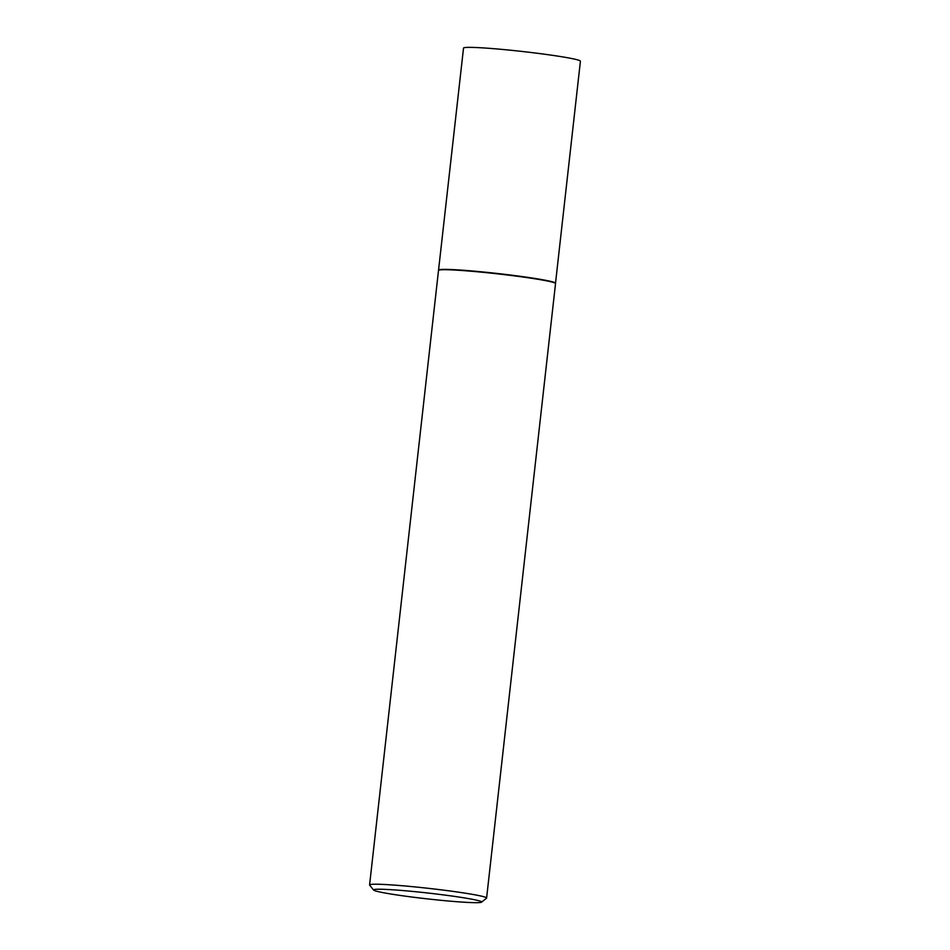 <?xml version="1.0" encoding="UTF-8"?>
<svg xmlns="http://www.w3.org/2000/svg" width="950" height="950" viewBox="0 0 950 950"><rect width="100%" height="100%" fill="white"/><g stroke="black" fill="none" stroke-linecap="round" stroke-linejoin="round"><path stroke-width="1.43" d="M438.615 270.097A58.817 3.183 6.4 0 1 438.615 270.073A58.817 3.183 6.4 0 1 481.021 271.783A58.817 3.183 6.4 0 1 546.214 280.428A58.817 3.183 6.4 0 1 555.513 283.183A58.817 3.183 6.4 0 1 555.513 283.207L580.414 61.204A58.817 3.183 6.4 0 0 571.128 58.413A58.817 3.183 6.4 0 0 505.649 49.744A58.817 3.183 6.4 0 0 463.517 48.094L438.52 270.394A58.876 3.183 6.4 0 1 480.961 272.116A58.876 3.183 6.4 0 1 546.226 280.761A58.876 3.183 6.4 0 1 555.536 283.516A58.876 3.183 6.4 0 1 555.536 283.551L486.602 898.059A58.876 3.183 6.4 0 1 486.495 898.225L481.555 902.168A54.387 2.945 -173.6 0 0 473.053 899.436A54.387 2.945 -173.6 0 0 411.113 891.29A54.387 2.945 -173.6 0 0 373.611 890.055A54.387 2.945 -173.6 0 0 382.137 892.466A54.387 2.945 -173.6 0 0 441.263 900.339A54.387 2.945 -173.6 0 0 481.555 902.168M373.611 890.055L369.657 885.115A58.876 3.183 6.4 0 1 369.586 884.937L438.508 270.429A58.876 3.183 6.4 0 1 438.52 270.394M369.586 884.937A58.876 3.183 6.4 0 1 411.766 886.599A58.876 3.183 6.4 0 1 477.304 895.268A58.876 3.183 6.4 0 1 486.602 898.059"/></g></svg>
